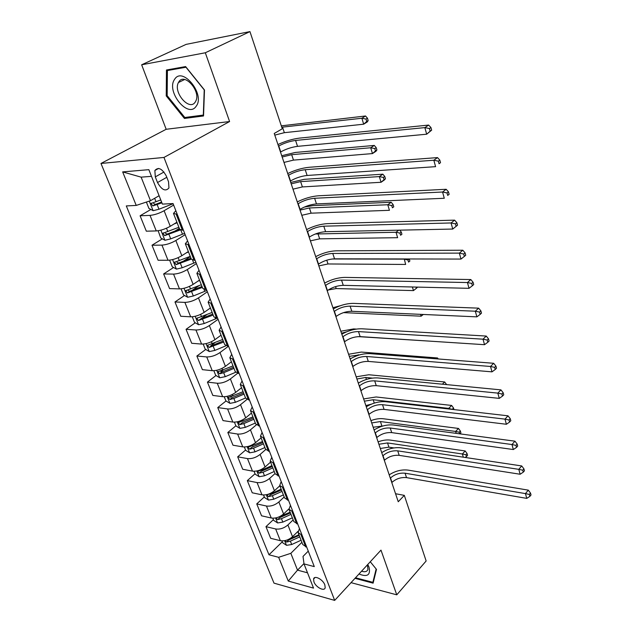 <?xml version="1.0" encoding="UTF-8"?>
<svg xmlns="http://www.w3.org/2000/svg" width="632" height="632" viewBox="0 0 632 632"><rect width="100%" height="100%" fill="white"/><g stroke="black" fill="none" stroke-linecap="round" stroke-linejoin="round"><path stroke-width="0.95" d="M324.832 584.869C322.936 579.394 314.278 574.93 313.583 579.023L313.938 581.882C315.834 587.326 324.461 591.805 325.188 587.681L324.832 584.869M100.978 163.459L273.996 583.139L334.676 600.4L163.972 157.439L100.978 163.459L166.169 129.284L229.598 121.526L205.313 52.772L141.655 64.788L166.169 129.284M141.655 64.788L186.132 44.374L249.948 31.6L205.313 52.772M249.948 31.6L282.291 128.786L274.233 133.47L398.255 501.745L404.314 495.362L395.553 493.726M155.298 176.881L157.518 182.545C161.713 189.963 165.529 191.773 168.957 187.965L168.531 181.755L166.311 176.028C162.116 168.57 158.3 166.73 154.864 170.506L155.298 176.881L163.98 172.015M151.475 176.344L141.126 177.15L150.495 200.7L136.228 205.424L126.305 205.929L268.979 554.785L282.267 541.829M136.228 205.424L122.655 171.896L148.852 169.668L162.4 204.104L173.057 203.559L314.286 566.604L304.016 563.926L313.535 588.116L288.263 581.061L278.649 557.306L268.979 554.785M351.029 582.649L396.77 594.823L426.15 560.979L404.314 495.362M396.77 594.823L380.985 550.124L334.676 600.4M229.598 121.526L163.972 157.439M304.016 563.926L303.012 556.429L308.266 551.128M303.968 563.578L297.522 570.135L307.507 572.805M159.106 195.722L150.495 200.7M173.642 205.068L164.115 210.717C159.217 213.395 154.516 214.951 150.021 215.386L140.091 215.781L150.874 209.468M176.921 222.235L170.253 226.303C165.41 229.013 160.741 230.562 156.254 230.933L146.324 231.186L140.091 215.781M185.168 234.685L175.846 240.508C171.051 243.257 166.413 244.789 161.934 245.113L152.004 245.224L162.353 238.849M188.352 251.528L181.834 255.707C177.086 258.488 172.481 260.005 168.009 260.273L158.087 260.242L152.004 245.224M196.41 263.576L187.293 269.564C182.593 272.368 178.011 273.885 173.547 274.106L163.633 273.94L173.563 267.51M199.507 280.095L193.131 284.384C188.486 287.228 183.928 288.729 179.472 288.895L169.566 288.595L163.633 273.94M207.375 291.771L198.456 297.909C193.858 300.777 189.331 302.27 184.876 302.388L174.977 301.962L184.528 295.492M210.393 307.982L204.16 312.374C199.601 315.273 195.106 316.758 190.667 316.822L180.776 316.261L174.977 301.962M218.08 319.294L209.358 325.567C204.839 328.49 200.368 329.967 195.936 329.991L186.053 329.312L195.249 322.802M221.026 335.197L214.92 339.692C210.448 342.639 206.008 344.108 201.584 344.085L191.709 343.279L186.053 329.312M228.389 346.265L219.991 352.569C215.567 355.547 211.151 357.001 206.735 356.938L196.868 356.021L205.732 349.472M231.399 361.773L225.427 366.355C221.042 369.357 216.65 370.802 212.241 370.692L202.39 369.657L196.868 356.021M237.553 373.33L230.38 378.931C226.043 381.957 221.674 383.395 217.274 383.245L207.43 382.099L215.986 375.527M241.535 387.732L235.681 392.401C231.391 395.45 227.046 396.88 222.654 396.683L212.826 395.427L207.43 382.099M246.859 399.535L240.523 404.685C236.265 407.759 231.952 409.181 227.567 408.944L217.748 407.585L226.019 400.98M251.433 413.099L245.706 417.847C241.495 420.936 237.198 422.35 232.829 422.073L223.017 420.604L217.748 407.585M256.252 424.941L250.438 429.847C246.259 432.959 241.993 434.366 237.624 434.05L227.828 432.486L235.87 425.826M261.119 437.881L255.502 442.7C251.362 445.837 247.12 447.235 242.767 446.879L232.979 445.212L227.828 432.486M265.677 449.581L260.123 454.432C256.023 457.592 251.805 458.974 247.46 458.587L237.679 456.825L245.564 450.063M270.575 462.103L265.069 467.001C261.008 470.176 256.813 471.551 252.484 471.124L242.72 469.268L237.679 456.825M275.038 473.542L269.588 478.471C265.566 481.663 261.395 483.03 257.066 482.572L247.317 480.62L255.044 473.763M279.81 485.803L274.43 490.756C270.441 493.971 266.293 495.33 261.98 494.832L252.247 492.794L247.317 480.62M284.187 496.973L278.846 501.974C274.896 505.197 270.765 506.548 266.459 506.027L256.742 503.894L264.318 496.95M288.927 508.902L283.578 513.982C279.668 517.229 275.56 518.572 271.262 518.011L261.561 515.799L256.742 503.894M293.137 519.899L287.9 524.955C284.021 528.218 279.937 529.553 275.655 528.96L265.961 526.661L273.387 519.63M298.028 531.314L292.529 536.71C288.69 539.981 284.629 541.308 280.347 540.684L270.67 538.306L265.961 526.661M301.899 542.327L290.839 553.324L297.522 570.135L288.263 581.061M177.237 214.288L173.484 213.442L175.838 210.709M230.672 397.259L231.66 396.477M220.789 371.837L223.151 370.02M210.788 345.743L214.904 342.702M200.897 318.805L206.838 314.594M191.796 290.57L199.064 285.64M183.146 261.316L190.358 256.647M174.867 231.138L179.322 228.389M183.446 230.261L179.678 229.313L173.587 213.711M189.102 244.813L185.326 243.77L187.578 240.879M195.162 260.376L191.362 259.238L185.437 244.063M200.676 274.557L196.868 273.332L199.017 270.298M206.577 289.733L202.754 288.413L196.994 273.648M211.957 303.558L208.125 302.159L210.18 298.983M217.716 318.354L213.869 316.869L208.26 302.499M222.962 331.847L219.107 330.283L221.066 326.973M228.579 346.281L224.708 344.63L219.249 330.639M233.698 359.442L229.819 357.72L231.691 354.291M239.18 373.528L235.286 371.727L229.969 358.099M244.173 386.365L240.271 384.493L242.064 380.954M249.522 400.119L245.611 398.168L240.429 384.896M254.396 412.657L250.477 410.642L252.192 406.992M259.618 426.079L255.691 423.993L250.643 411.061M264.381 438.324L260.447 436.175L262.09 432.422M269.485 451.43L265.543 449.218L260.621 436.617M274.138 463.39L270.188 461.115L271.752 457.26M279.115 476.204L275.165 473.858L270.37 461.573M283.665 487.888L279.707 485.487L281.193 481.544M288.532 500.402L284.566 497.945L279.889 485.961M292.979 511.825L289.006 509.313L290.428 505.276M297.735 524.054L293.762 521.487L289.195 509.795M302.08 535.217L298.099 532.602L299.457 528.478M278.649 557.306L290.839 553.324M306.733 547.178L302.744 544.508L298.296 533.1M141.126 177.15L122.655 171.896M166.232 95.906L184.441 118.453L203.536 115.964L204.484 89.997L185.611 66.573L166.461 70.002L166.232 95.906L167.164 95.44M355.01 578.327L373.101 583.162L376.49 569.408L370.273 561.753M186.772 117.236L184.441 118.453M355.682 577.83L355.105 578.454M280.49 152.067L280.75 151.909C286.035 148.994 291.628 147.138 297.53 146.347L426.671 134.205L424.854 127.609L428.63 125.073L299.473 138.108C292.6 138.969 285.427 141.11 277.954 144.523M278.507 146.166L278.767 146.016C284.068 143.116 289.677 141.26 295.586 140.438L424.854 127.609L429.436 128.541L430.155 131.18L431.656 130.16L430.937 127.522L429.436 128.541M431.656 130.16L426.671 134.205L430.155 131.18M430.937 127.522L428.63 125.073M146.379 202.066L148.931 208.442L153.181 210.685L158.972 209.224L173.121 203.717M160.765 199.933L151.016 203.496L152.833 205.929L161.903 202.825M161.602 202.074L155.488 204.381L153.647 203.599M281.769 127.214L361.883 118.239L365.517 115.988L281.311 125.839M274.786 135.106L284.353 132.68L363.669 124.196L361.883 118.239L365.999 119.077L366.71 121.463L368.156 120.562L367.453 118.176L365.999 119.077M368.156 120.562L367.287 121.936L363.669 124.196L366.71 121.463M367.453 118.176L365.517 115.988M290.278 181.123L290.53 180.965C295.713 177.963 301.243 176.131 307.113 175.475L435.59 166.658L433.829 160.236L437.51 157.597L309.016 167.29C302.175 167.994 295.081 170.079 287.726 173.547M288.342 175.364L288.595 175.206C293.793 172.228 299.339 170.387 305.217 169.708L433.829 160.236L438.347 161.16L439.043 163.735L440.512 162.669L439.817 160.101L438.347 161.16M440.512 162.669L439.043 163.735M439.817 160.101L437.51 157.597M299.837 209.492L300.082 209.334C305.161 206.253 310.628 204.452 316.474 203.915L444.28 198.258L442.558 192.01L446.16 189.276L318.338 195.794C311.529 196.339 304.513 198.377 297.277 201.892M297.941 203.875L298.185 203.709C303.289 200.652 308.764 198.835 314.618 198.274L442.558 192.01L447.022 192.926L447.701 195.43L449.139 194.332L448.459 191.828L447.022 192.926M449.139 194.332L447.701 195.43M448.459 191.828L446.16 189.276M309.167 237.205L309.411 237.04C314.396 233.887 319.8 232.11 325.606 231.691L452.741 229.053L451.066 222.962L454.59 220.141L327.447 223.625C320.669 224.028 313.725 226.011 306.599 229.582M307.318 231.715L307.563 231.549C312.563 228.413 317.983 226.627 323.797 226.185L451.066 222.962L455.467 223.87L456.138 226.311L457.536 225.182L456.873 222.74L455.467 223.87M456.873 222.74L454.59 220.141M452.741 229.053L456.138 226.311M158.134 230.751L160.749 237.98L164.968 240.263L170.711 238.864L184.647 233.35M174.1 223.957L177.126 222.772M178.88 227.259L162.859 233.287L164.66 235.649L180.262 229.977M179.662 229.258L167.259 234.053L165.481 233.358M282.156 157.013L291.668 154.674L370.723 147.762L374.278 145.431L295.278 152.462L281.73 155.725M283.981 162.424L293.477 160.109L372.461 153.584L370.723 147.762L374.784 148.599L375.479 150.93L376.901 149.989L376.206 147.659L374.784 148.599M376.901 149.989L376.008 151.238L372.461 153.584L375.479 150.93M376.206 147.659L374.278 145.431M169.621 260.171L172.275 266.799L176.47 269.113L182.158 267.778L195.896 262.256M186.243 252.879L188.526 251.971M190.24 256.347L174.408 262.351L176.194 264.642L191.314 259.104M190.959 258.204L178.738 262.999L177.031 262.375M291.194 183.849L300.627 181.613L379.35 176.597L382.834 174.187L304.166 179.338L290.728 182.451M292.979 189.15L302.396 186.93L381.049 182.277L379.35 176.597L383.371 177.418L384.043 179.701L385.433 178.73L384.762 176.454L383.371 177.418M385.433 178.73L384.525 179.851L381.049 182.277L384.043 179.701M384.762 176.454L382.834 174.187M181.084 288.832L183.517 294.923L187.688 297.261L193.321 295.997L206.869 290.467M197.95 281.145L199.649 280.458M201.316 284.732L185.682 290.704L187.443 292.924L202.366 287.418M201.995 286.454L189.932 291.241L188.297 290.688M300.042 210.108L309.396 207.968L387.779 204.752L391.192 202.272L312.864 205.629L304.205 207.114M301.788 215.291L311.126 213.174L389.438 210.306L387.779 204.752L391.745 205.574L392.409 207.802L393.768 206.798L393.112 204.578L391.745 205.574M393.768 206.798L392.409 207.802M393.112 204.578L391.192 202.272M318.283 264.287L318.52 264.113C323.418 260.89 328.758 259.128 334.541 258.828L460.989 259.065L459.353 253.124L462.798 250.225L336.343 250.825C329.596 251.086 322.723 253.021 315.708 256.639M316.482 258.923L316.719 258.749C321.633 255.541 326.981 253.772 332.772 253.448L459.353 253.124L463.706 254.032L464.354 256.41L465.729 255.241L465.081 252.863L463.706 254.032M465.081 252.863L462.798 250.225M460.989 259.065L464.354 256.41M192.262 316.79L194.498 322.367L198.638 324.745L204.223 323.529L216.895 318.307M209.279 308.764L210.511 308.266M212.139 312.429L196.678 318.37L198.432 320.535L213.158 315.06M212.755 314.025L200.865 318.812L198.432 320.535M315.321 233.998L396.011 232.26L398.745 230.174M310.399 240.863L319.658 238.841L397.631 237.687L396.011 232.26L399.938 233.082L400.585 235.254L401.92 234.227L401.273 232.055L399.938 233.082M401.92 234.227L400.585 235.254M401.273 232.055L399.716 230.151M196.181 106.215C205.542 94.531 182.443 65.862 174.558 79.411C165.821 91.419 188.052 118.95 196.181 106.215M195.193 102.123L195.722 101.223C201.268 91.466 184.457 72.19 178.848 81.86L178.453 82.531C172.868 92.201 189.331 111.477 195.193 102.123M167.164 95.637L167.409 70.547L185.958 67.229L204.231 89.91L203.314 115.064L184.813 117.497L167.164 95.637M169.818 69.401L167.409 70.547M358.992 573.998C367.374 577.34 370.723 575.073 369.048 567.212L367.761 564.479M361.567 571.202C364.964 572.308 367.089 571.691 367.95 569.353L367.405 564.874M376.159 568.998L372.88 582.325L355.508 577.782M373.465 581.669L372.88 582.325M327.194 290.744L327.431 290.57C332.235 287.284 337.512 285.546 343.263 285.348L469.031 288.326L467.435 282.536L470.808 279.549L345.033 277.401C338.325 277.527 331.524 279.415 324.611 283.081M325.433 285.498L325.662 285.324C330.489 282.054 335.774 280.308 341.533 280.095L467.435 282.536L471.733 283.428L472.365 285.751L473.708 284.55L473.076 282.235L471.733 283.428M473.076 282.235L470.808 279.549M469.031 288.326L472.365 285.751M203.18 344.085L205.21 349.164L209.326 351.574L214.864 350.412L225.885 345.83M220.268 335.75L221.105 335.41M222.693 339.479L207.415 345.38L209.153 347.489L223.696 342.038M223.27 340.948L211.538 345.728L209.153 347.489M318.828 265.898L328.016 263.971L405.641 264.445L404.283 258.962M332.045 258.994L404.053 259.144L407.94 259.957L408.572 262.083L409.876 261.024L409.267 258.97M409.165 258.97L407.94 259.957M409.876 261.024L408.572 262.083M335.908 316.608L336.137 316.427C340.853 313.085 346.075 311.363 351.795 311.276L476.876 316.861L475.319 311.205L478.614 308.155L353.533 303.384C346.857 303.384 340.119 305.224 333.317 308.93M334.178 311.481L334.407 311.307C339.147 307.974 344.377 306.243 350.104 306.133L475.319 311.205L479.562 312.097L480.186 314.365L481.497 313.132L480.881 310.873L479.562 312.097M480.881 310.873L478.614 308.155M476.876 316.861L480.186 314.365M213.837 370.723L215.678 375.345L219.77 377.77L225.253 376.664L235.57 372.319M230.941 362.128L231.454 361.915M233.003 365.889L217.906 371.758L219.628 373.804L223.689 372.714L233.982 368.385M233.532 367.239L221.958 372.011L219.628 373.804M328.245 289.977L336.192 288.563L413.47 290.602L412.388 286.983M416.006 287.07L416.377 288.303L417.626 287.11M413.47 290.602L416.377 288.303M344.424 341.904L344.645 341.715C349.283 338.31 354.441 336.611 360.137 336.619L484.523 344.693L483.006 339.179L486.237 336.058L361.844 328.79C355.2 328.664 348.532 330.465 341.833 334.202M342.734 336.888L342.963 336.706C347.608 333.309 352.782 331.61 358.478 331.595L483.006 339.179L487.201 340.063L487.801 342.275L489.089 341.019L488.489 338.815L487.201 340.063M488.489 338.815L486.237 336.058M484.523 344.693L487.801 342.275M224.242 396.746L225.908 400.909L229.969 403.366L235.404 402.308L245.54 397.986M243.075 391.682L228.152 397.52L229.858 399.519L233.88 398.452L244.031 394.131M243.565 392.922L232.142 397.686L229.858 399.519M343.555 312.627L421.125 316.182L420.572 314.341M340.474 305.69L332.914 307.721M421.125 316.182L423.329 314.467M352.751 366.639L352.972 366.449C357.522 362.989 362.634 361.314 368.29 361.417L491.988 371.853L490.511 366.473L493.671 363.289L369.973 353.636C363.361 353.391 356.756 355.16 350.16 358.929M351.1 361.733L351.321 361.543C355.895 358.099 361.006 356.416 366.671 356.495L490.511 366.473L494.651 367.358L495.243 369.507L496.499 368.227L495.915 366.078L494.651 367.358M495.915 366.078L493.671 363.289M491.988 371.853L495.243 369.507M234.409 422.16L235.902 425.897L239.939 428.377L245.327 427.366L255.328 423.053M252.918 416.891L238.161 422.69L239.852 424.633L243.833 423.598L253.851 419.277M253.361 418.021L242.088 422.776L239.852 424.633M341.501 333.238L346.707 331.784M358.241 336.627L428.567 341.067M356.353 329.09L353.644 328.924L340.83 331.231M360.904 390.837L361.117 390.639C365.588 387.132 370.644 385.473 376.269 385.67L499.272 398.373L497.834 393.12L500.923 389.873L377.92 377.944C371.347 377.588 364.806 379.311 358.305 383.118M359.284 386.034L359.505 385.844C363.993 382.344 369.056 380.685 374.689 380.859L497.834 393.12L501.927 393.989L502.503 396.09L503.736 394.787L503.159 392.685L501.927 393.989M503.159 392.685L500.923 389.873M499.272 398.373L502.503 396.09M244.339 446.998L245.666 450.324L249.68 452.82L255.02 451.856L264.887 447.551M262.541 441.523L247.949 447.29L249.616 449.186L253.558 448.175L263.449 443.862M262.936 442.55L251.812 447.298L249.616 449.186M349.291 356.345L359.711 354.86M436.594 358.834L437.51 357.965L361.299 352.071L348.588 354.26M438.268 358.968L437.51 357.965M368.875 414.513L369.088 414.316C373.48 410.753 378.481 409.117 384.074 409.394L506.39 424.262L504.984 419.127L508.01 415.824L385.702 401.731C379.161 401.265 372.69 402.947 366.276 406.787M367.295 409.812L367.508 409.623C371.916 406.068 376.925 404.425 382.526 404.693L504.984 419.127L509.029 419.996L509.589 422.05L510.798 420.722L510.237 418.668L509.029 419.996M510.237 418.668L508.01 415.824M506.39 424.262L509.589 422.05M254.048 471.267L255.217 474.205L259.199 476.718L264.5 475.801L274.241 471.496M271.942 465.61L262.169 469.916L257.516 471.338L259.167 473.186L263.07 472.199L272.834 467.893M272.305 466.534L261.316 471.274L259.167 473.186M356.914 378.995L365.754 377.462L372.351 378.102M442.368 384.193L444.652 381.965L368.804 374.752L356.187 376.822M446.548 384.485L444.652 381.965M376.68 437.684L376.885 437.486C381.207 433.876 386.152 432.256 391.722 432.62L513.342 449.542L511.959 444.533L514.938 441.176L393.317 425.004C386.816 424.443 380.401 426.094 374.073 429.95M375.132 433.086L375.337 432.888C379.674 429.294 384.635 427.667 390.205 428.014L511.959 444.533L515.965 445.394L516.51 447.401L517.695 446.05L517.15 444.043L515.965 445.394M517.15 444.043L514.938 441.176M513.342 449.542L516.51 447.401M263.536 494.998L264.555 497.558L268.513 500.086L273.767 499.217L283.389 494.919M281.137 489.16L271.483 493.458L266.87 494.848L268.505 496.657L272.368 495.693L282.006 491.396M281.461 489.99L270.615 494.722L268.505 496.657M364.387 401.186L373.157 399.724L448.72 408.398L451.643 405.452L376.151 396.975L363.629 398.934M365.865 405.57L371.387 404.148M448.902 409.015L448.72 408.398L452.433 409.418M454.005 409.599L453.531 407.996L452.362 409.181M453.531 407.996L451.643 405.452M384.319 460.365L384.525 460.167C388.775 456.517 393.665 454.914 399.203 455.356L520.128 474.245L518.785 469.347L521.7 465.942L400.775 447.796C394.305 447.132 387.945 448.744 381.712 452.631M382.802 455.869L383.008 455.664C387.274 452.03 392.172 450.426 397.718 450.853L518.785 469.347L522.743 470.2L523.272 472.159L524.434 470.793L523.904 468.833L522.743 470.2M523.904 468.833L521.7 465.942M520.128 474.245L523.272 472.159M272.819 518.201L273.695 520.397L277.622 522.948L282.828 522.119L292.332 517.829M276.01 517.877L277.638 519.615L281.469 518.667L290.981 514.377M290.42 512.931L279.7 517.648L277.638 519.615M290.127 512.197L277.993 517.3M371.711 422.934L380.417 421.544L455.617 431.435L458.484 428.449L383.355 418.755C379.563 418.337 375.424 418.953 370.929 420.612M373.164 427.232L382.897 426M456.193 433.362L455.617 431.435L459.219 432.209L459.701 433.829M459.922 433.86L460.902 432.833L460.365 431.016L459.219 432.209M460.365 431.016L458.484 428.449M391.8 482.579L391.998 482.374C396.177 478.685 401.02 477.105 406.526 477.626L526.764 498.379L525.445 493.6L528.305 490.14L408.075 470.113C401.636 469.355 395.34 470.935 389.193 474.845M390.315 478.171L390.513 477.966C394.708 474.292 399.558 472.704 405.072 473.21L525.445 493.6L529.363 494.445L529.885 496.357L531.022 494.974L530.501 493.055L529.363 494.445M530.501 493.055L528.305 490.14M526.764 498.379L529.885 496.357M281.896 540.897L282.63 542.746L286.541 545.313L291.7 544.523L301.085 540.242M284.945 540.621L286.572 542.066L290.365 541.15L299.766 536.868M299.181 535.383L288.595 540.083L286.572 542.066M298.928 534.727L288.619 539.373M378.892 444.257L387.527 442.937L462.363 453.997L465.184 450.964L390.418 440.109C386.65 439.627 382.534 440.212 378.086 441.863M380.314 448.475L388.933 447.164L393.933 447.922M463.319 457.181L462.363 453.997L465.934 454.764L466.463 456.549L467.585 455.332L467.056 453.547L465.934 454.764M467.056 453.547L465.184 450.964M465.144 457.457L466.463 456.549M170.253 226.303L164.115 210.717M181.834 255.707L175.846 240.508M193.131 284.384L187.293 269.564M204.16 312.374L198.456 297.909M214.92 339.692L209.358 325.567M225.427 366.355L219.991 352.569M235.681 392.401L230.38 378.931M245.706 417.847L240.523 404.685M255.502 442.7L250.438 429.847M265.069 467.001L260.123 454.432M274.43 490.756L269.588 478.471M283.578 513.982L278.846 501.974M292.529 536.71L287.9 524.955M156.254 230.933L150.021 215.386M182.419 230.285L176.21 214.335M194.135 260.368L188.083 244.821M168.009 260.273L161.934 245.113M205.558 289.701L199.657 274.541M179.472 288.895L173.547 274.106M216.697 318.299L210.938 303.518M190.667 316.822L184.876 302.388M227.56 346.194L221.943 331.776M201.584 344.085L195.936 329.991M238.161 373.417L232.679 359.347M212.241 370.692L206.735 356.938M248.51 399.985L243.162 386.255M222.654 396.683L217.274 383.245M258.614 425.928L253.393 412.514M232.829 422.073L227.567 408.944M268.482 451.264L263.378 438.166M242.767 446.879L237.624 434.05M278.12 476.007L273.135 463.217M252.484 471.124L247.46 458.587M287.536 500.196L282.662 487.691M261.98 494.832L257.066 482.572M296.74 523.825L291.976 511.604M271.262 518.011L266.459 506.027M305.738 546.941L301.085 534.988M280.347 540.684L275.655 528.96M166.801 177.292L157.518 182.545M278.767 146.016L280.75 151.909M295.586 140.438L297.53 146.347M149.278 201.102L153.078 210.63M170.569 203.686L170.924 204.602M157.163 204.657L158.972 209.224M154.65 198.298L156.017 201.758M282.504 127.119L284.353 132.68M155.488 204.381L152.833 205.929M288.595 175.206L290.53 180.965M305.217 169.708L307.113 175.475M298.185 203.709L300.082 209.334M314.618 198.274L316.474 203.915M307.563 231.549L309.411 237.04M323.797 226.185L325.606 231.691M160.868 230.174L164.865 240.207M180.902 230.182L182.49 234.243M168.941 234.409L170.711 238.864M166.493 228.223L167.828 231.588M291.668 154.674L293.477 160.109M167.259 234.053L164.66 235.649M172.591 259.594L176.36 269.058M192.618 260.21L193.763 263.149M180.436 263.433L182.158 267.778M178.145 257.659L179.346 260.676M300.627 181.613L302.396 186.93M178.738 262.999L176.194 264.642M184.03 288.295L187.578 297.206M204.041 289.488L204.768 291.36M191.638 291.747L193.321 295.997M189.513 286.375L190.58 289.061M309.396 207.968L311.126 213.174M189.932 291.241L187.443 292.924M316.719 258.749L318.52 264.113M332.772 253.448L334.541 258.828M195.185 316.292L198.535 324.682M215.172 318.038L215.512 318.899M202.58 319.389L204.223 323.529M200.605 314.388L201.545 316.758M317.967 233.753L319.658 238.841M325.662 285.324L327.431 290.57M341.533 280.095L343.263 285.348M206.079 343.626L209.224 351.51M213.261 346.368L214.864 350.412M211.428 341.738L212.249 343.808M326.76 260.187L328.016 263.971M334.407 311.307L336.137 316.427M350.104 306.133L351.795 311.276M216.713 370.305L219.667 377.707M223.689 372.714L225.253 376.664M221.998 368.432L222.701 370.21M335.545 286.612L336.192 288.563M342.963 336.706L344.645 341.715M358.478 331.595L360.137 336.619M227.093 396.359L229.866 403.303M233.88 398.452L235.404 402.308M232.315 394.502L232.908 396.003M351.321 361.543L352.972 366.449M366.671 356.495L368.29 361.417M237.237 421.805L239.836 428.314M243.833 423.598L245.327 427.366M242.396 419.972L242.886 421.204M359.505 385.844L361.117 390.639M374.689 380.859L376.269 385.67M247.152 446.674L249.577 452.757M253.558 448.175L255.02 451.856M252.247 444.849L252.634 445.837M358.202 354.734L358.368 355.255M367.508 409.623L369.088 414.316M382.526 404.693L384.074 409.394M256.837 470.974L259.104 476.654M263.07 472.199L264.5 475.801M261.869 469.165L262.169 469.916M365.754 377.462L366.41 379.437M375.337 432.888L376.885 437.486M390.205 428.014L391.722 432.62M266.309 494.73L268.418 500.023M272.368 495.693L273.767 499.217M271.286 492.944L271.483 493.458M373.157 399.724L374.286 403.105M383.008 455.664L384.525 460.167M397.718 450.853L399.203 455.356M275.568 517.963L277.527 522.885M281.469 518.667L282.828 522.119M380.417 421.544L381.847 425.857M390.513 477.966L391.998 482.374M405.072 473.21L406.526 477.626M284.621 540.692L286.438 545.25M290.365 541.15L291.7 544.523M387.527 442.937L388.933 447.164M315.005 577.537L313.583 579.023M158.624 168.42L154.864 170.506M151.862 202.998L151.016 203.496M163.641 232.813L162.859 233.287M175.135 261.885L174.408 262.351M186.361 290.246L185.682 290.704M197.31 317.928L196.678 318.37M184.631 79.514L178.453 82.531M208.015 344.946L207.415 345.38M218.459 371.332L217.906 371.758M228.666 397.109L228.152 397.52M238.643 422.294L238.161 422.69M248.4 446.903L247.949 447.29M257.927 470.966L257.516 471.338"/></g></svg>
